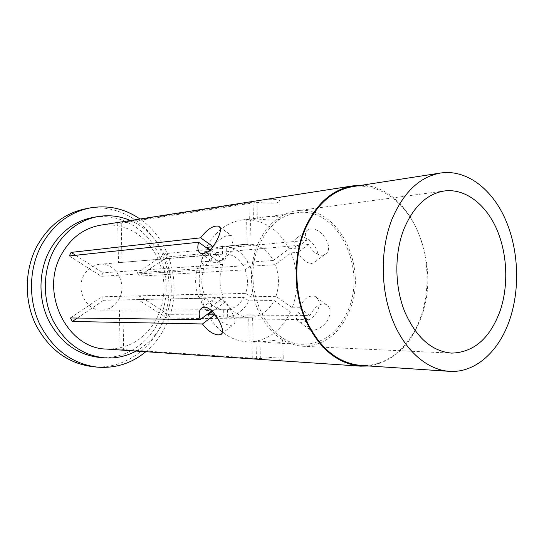 <?xml version="1.0" encoding="UTF-8"?>
<svg xmlns="http://www.w3.org/2000/svg" width="544" height="544" viewBox="0 0 544 544"><rect width="100%" height="100%" fill="white"/><g stroke="black" fill="none" stroke-linecap="round" stroke-linejoin="round"><path stroke-width="0.41" stroke-dasharray="2.72 2.04" d="M306.53 240.373C304.633 235.083 305.136 231.54 308.04 229.731L310.189 229.119C321.694 226.685 335.546 249.458 324.659 254.558L322.109 255.299C316.846 254.98 312.283 251.382 308.428 244.508L167.532 256.884L165.825 253.531L306.53 240.373L296.065 248.173C294.039 242.91 294.413 239.428 297.187 237.728L299.302 237.15C310.964 234.654 325.203 257.448 313.99 262.766L311.433 263.5C306.252 263.065 301.77 259.345 297.99 252.334L291.02 252.878L275.257 264.636L250.016 266.254L245.12 269.838L139.142 276.148L137.367 272.748L243.175 265.819C238.986 258.862 233.383 254.878 226.358 253.858L118.483 262.677L222.523 253.81C215.451 254.626 209.834 258.597 205.666 265.703L103.081 272.823L102.15 274.53L101.347 276.325L203.776 269.844C200.967 277.957 201.137 286.049 204.272 294.107L101.735 296.806L103.598 300.274L206.339 298.214C210.8 305.259 216.58 309.121 223.693 309.808L119.394 310.06L227.528 309.692C234.512 308.543 239.952 304.443 243.841 297.405L137.89 299.533L139.529 296.086L245.623 293.345C248.234 285.478 248.064 277.644 245.12 269.838M259.318 200.437C269.878 198.315 281.989 199.233 279.806 201.749L276.576 202.946C270.966 203.32 264.432 203.109 256.958 202.334L121.237 223.176L117.728 223.06L253.042 202.123L253.402 218.77L249.315 219.252L266.166 216.804C275.985 215.866 280.656 216.553 280.187 218.865L276.95 220.041C271.334 220.191 264.792 219.817 257.319 218.926L250.519 219.81L251.042 244.195L226.202 246.561L226.358 253.858M253.042 202.123L248.805 202.076M217.96 318.866C222.625 323 226.923 325.162 230.867 325.353L233.077 324.972C239.788 323.374 226.25 297.554 217.117 297.772L214.975 298.302C211.575 300.444 210.718 304.497 212.412 310.481L205.802 310.488L223.414 297.439L199.009 297.942L204.272 294.107M256.408 358.918L120.149 349.799L123.658 349.595L260.331 358.639C267.784 357.646 274.326 357.109 279.949 357.027L283.234 357.843C283.778 359.679 279.045 360.4 269.042 359.999M227.528 309.692L227.684 317.002L252.606 317.206L253.13 341.673L259.971 341.965L279.575 339.857L282.853 340.639C283.628 342.217 280.255 342.992 272.728 342.965L254.946 341.244L251.926 341.428C251.389 341.754 252.232 341.999 254.463 342.169L249.234 341.89L248.71 317.349L223.842 317.138L223.693 309.808M256.408 358.843L256.054 342.19M310.019 315.438C314.67 306.558 319.994 302.872 326.006 304.382C330.011 306.823 330.97 311.256 328.896 317.696C325.625 326.264 314.622 332.085 310.094 329.691C307.272 328.141 306.68 324.775 308.305 319.614L167.11 318.09L168.681 314.697L310.019 315.438L299.22 307.775C303.736 298.704 308.985 294.896 314.956 296.344C319.049 298.84 320.062 303.341 317.988 309.856C314.643 318.492 303.232 324.095 298.874 321.858C296.194 320.402 295.725 317.111 297.48 311.977L290.503 311.97L274.162 300.506L248.907 300.886L243.841 297.405M119.442 298.289C115.498 305.83 109.575 309.781 101.68 310.141C86.714 310.916 75.616 290.231 83.565 275.767C87.258 268.92 92.623 265.091 99.674 264.282C115.369 262.317 127.378 283.383 119.442 298.289M203.776 269.844L198.356 266.118L222.727 264.425L204.592 251.702L211.181 251.104C209.753 256.89 210.705 260.726 214.03 262.616C220.191 263.303 225.753 258.142 230.717 247.139C233.675 240.706 233.886 236.824 231.35 235.498C225.862 234.6 219.803 238.34 213.187 246.724L212.813 246.758M204.592 251.702C197.037 271.347 197.438 290.945 205.802 310.488M207.978 314.799C217.954 331.711 231.057 340.734 247.282 341.856L249.234 341.89M253.13 341.673C269.708 339.204 282.166 329.297 290.503 311.97M259.549 244.433C239.748 285.457 266.961 345.154 302.92 344.277C323.51 343.849 338.626 332.357 348.282 309.794C367.03 266.968 336.852 206.183 297.174 212.724C280.894 215.288 268.348 225.855 259.549 244.433M258.121 243.379C249.138 263.745 249.254 290.496 258.461 311.318C269.049 332.969 283.784 344.617 302.675 346.256C323.952 345.862 339.565 334.009 349.52 310.706C368.812 266.574 337.695 203.939 296.759 210.773C280.051 213.438 267.172 224.305 258.121 243.379M92.494 366.649C121.271 369.75 149.049 351.744 161.33 324.591C173.318 298.554 171.244 265.873 156.026 241.672C140.774 217.559 112.894 203.701 85.592 208.787M145.806 351.716C154.482 344.372 161.289 335.369 166.24 324.7C183.335 289 171.741 240.577 140.012 219.021M99.586 357.456C124.494 359.693 148.478 343.978 159.242 320.294C169.837 297.364 168.137 268.525 154.904 247.085C141.637 225.719 117.348 213.309 93.466 217.335M136.075 351.064C148.471 344.114 157.848 333.887 164.2 320.362C181.635 284.662 165.485 235.015 130.376 220.517M106.196 349.051C129.458 349.255 146.669 338.348 157.814 316.329C167.144 296.194 165.75 270.817 154.265 251.886C141.1 231.941 123.27 223.02 100.783 225.128M368.866 365.99C392.707 362.059 410.006 346.208 420.77 318.437C442.884 263.391 410.196 185.055 360.971 185.348M360.638 365.439C386.152 367.302 409.829 347.344 420.356 318.118C430.787 289.537 428.91 253.81 415.534 226.664C402.111 199.614 377.529 182.92 352.825 186.606M245.623 293.345L250.668 296.834L275.951 296.31L292.237 307.809C298.731 289.422 298.323 271.109 291.02 252.878M275.951 296.31C279.528 285.716 279.296 275.155 275.257 264.636M243.175 265.819L248.084 262.249L273.292 260.481C267.852 250.913 260.44 245.48 251.042 244.195M273.292 260.481L289.102 248.758C280.024 231.628 267.158 221.979 250.519 219.81M222.523 253.81L222.367 246.493L246.391 244.174C237.225 245.283 229.983 250.6 224.665 260.12L200.267 261.97L205.666 265.703M247.146 244.113L246.622 219.66L241.958 219.987C226.964 222.285 215.172 231.411 206.591 247.364M210.147 249.88L224.665 260.12M222.727 264.425C218.804 275.461 219.035 286.464 223.414 297.439M252.606 317.206C261.956 315.751 269.137 310.182 274.162 300.506M250.668 296.834C254.204 286.6 253.987 276.406 250.016 266.254M248.084 262.249C242.733 253.014 235.443 247.792 226.202 246.561M222.367 246.493L221.626 246.554C212.616 247.642 205.489 252.783 200.267 261.97M198.356 266.118C194.5 276.76 194.718 287.368 199.009 297.942M227.684 317.002C236.878 315.595 243.95 310.23 248.907 300.886M292.237 307.809L299.22 307.775M289.102 248.758L296.065 248.173M246.622 219.66L253.402 218.77M206.339 298.214L201.09 302.056L225.536 301.709C231.458 311.44 239.176 316.656 248.71 317.349M225.536 301.709L212.384 311.515M201.09 302.056C206.89 311.44 214.479 316.465 223.842 317.138M308.305 319.614L297.48 311.977M167.11 318.09L137.89 299.533M168.681 314.697L139.529 296.086M259.971 341.965L260.331 358.639M122.896 309.958L123.658 349.595M120.149 349.799L119.394 310.06M77.411 318.05L103.598 300.274M70.414 317.961L101.735 296.806M211.8 310.937L212.412 310.481M209.855 250.172L211.181 251.104M69.278 255.959L101.347 276.325M75.609 255.286L103.081 272.823M117.728 223.06L118.483 262.677M121.237 223.176L121.992 262.698M256.958 202.334L257.319 218.926M308.428 244.508L297.99 252.334M167.532 256.884L139.142 276.148M165.825 253.531L137.367 272.748M324.666 254.565L313.99 262.766M308.04 229.731L297.187 237.728M279.806 201.749L280.187 218.865M248.948 202.055L249.315 219.252M221.734 333.69L233.077 324.972M282.86 340.639L283.234 357.843M251.926 341.428L252.294 358.707M326.006 304.382L314.962 296.344M101.68 310.141L120.659 310.1M247.282 341.856L254.463 342.169M272.728 342.965L302.92 344.277M302.675 346.256L451.581 353.117M221.626 246.554L246.391 244.174M296.759 210.773L444.496 190.951M241.958 219.987L250.077 218.919M266.166 216.804L297.174 212.724M99.674 264.282L118.592 262.67M310.094 329.691L298.874 321.858M202.327 307.618L214.975 298.302M201.022 253.524L214.03 262.616M219.674 226.998L231.35 235.498"/><path stroke-width="0.82" d="M360.522 366.153L106.196 349.051C67.436 348.609 39.63 293.304 61.064 255.156C70.4 238.163 83.64 228.147 100.783 225.128L352.648 185.905C332.105 189.557 316.166 203.755 304.837 228.5C293.366 255.428 293.386 291.128 304.973 318.988C318.315 347.908 336.831 363.63 360.522 366.153L368.866 365.99M202.422 323.966C207.577 330.725 212.915 334.37 218.436 334.9L220.64 334.533C227.65 332.738 213.663 306.904 204.428 307.136L202.327 307.625C199.077 309.652 198.363 313.636 200.192 319.58L70.414 317.961L72.359 321.477L202.422 323.966L214.601 314.833L217.96 318.866M253.001 358.924L256.408 358.843M212.384 311.515L207.978 314.799L214.601 314.833M403.77 229.452C394.312 253.858 394.597 286.198 404.552 311.297C415.997 337.368 431.671 351.308 451.581 353.117C473.892 352.458 490.11 338.28 500.222 310.576C508.851 284.94 507.307 252.79 496.264 228.194C485.18 203.687 464.916 188.326 444.496 190.951C426.897 193.786 413.324 206.618 403.77 229.452M140.012 219.021C124.814 208.576 108.188 204.877 90.127 207.924L85.592 208.787C64.682 213.119 48.423 225.665 36.829 246.418C24.63 269.654 24.065 300.023 35.469 324.122C48.606 349.166 67.612 363.344 92.494 366.649L97.077 367.118C115.342 368.574 131.587 363.44 145.806 351.716M90.127 207.924C69.102 212.282 52.754 224.924 41.092 245.854C28.825 269.28 28.261 299.921 39.739 324.231C52.958 349.493 72.066 363.786 97.077 367.118M130.376 220.517C120.013 216.05 109.249 214.724 98.09 216.539L93.466 217.335C74.467 220.959 59.752 232.186 49.314 251.029C38.536 271.782 38.189 298.86 48.491 320.232C60.343 342.455 77.37 354.865 99.586 357.456L104.264 357.843C115.539 358.68 126.147 356.415 136.075 351.064M98.09 216.539C78.989 220.177 64.199 231.499 53.7 250.505C42.867 271.436 42.52 298.751 52.884 320.307C64.811 342.727 81.933 355.239 104.264 357.843M71.094 252.402L69.278 255.959L198.608 242.236C197.044 247.982 197.846 251.75 201.022 253.524C207.121 254.143 212.779 248.962 217.994 237.993C220.966 231.492 221.143 227.548 218.538 226.175C213.126 225.352 207.162 229.235 200.654 237.823L71.094 252.402L75.609 255.286M360.971 185.348L352.648 185.905M440.674 173.006L352.825 186.606C332.418 190.223 316.588 204.313 305.34 228.888C293.964 255.612 293.991 291.033 305.49 318.675C318.743 347.364 337.124 362.957 360.638 365.439L449.337 371.328C475.49 373.232 499.46 351.023 510.007 318.804C520.452 287.293 518.418 248.003 504.764 217.96C491.055 188.04 465.997 169.259 440.674 173.006C419.737 176.725 403.485 192.216 391.904 219.47C380.222 249.138 380.365 288.708 392.38 319.505C404.444 350.302 426.972 369.872 449.337 371.328M212.813 246.758L206.591 247.364L210.147 249.88M72.359 321.477L77.411 318.05M200.192 319.58L211.8 310.937M198.608 242.236L209.855 250.172M200.654 237.823L212.962 246.561M220.64 334.533L221.734 333.69M218.545 226.175L219.674 226.998"/></g></svg>
